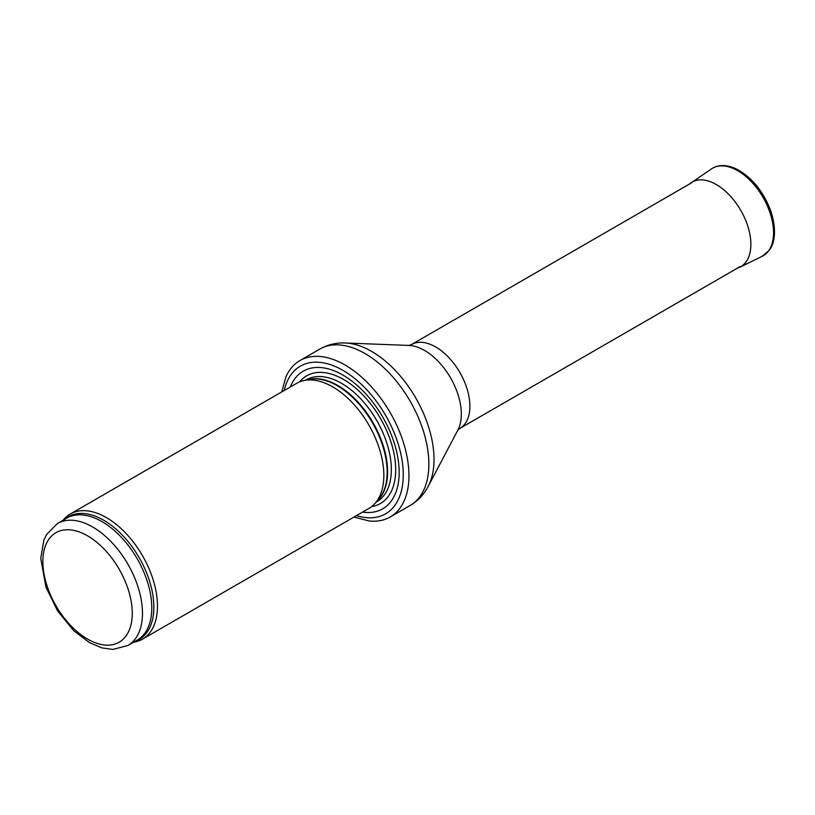 <?xml version="1.0" encoding="UTF-8"?>
<svg xmlns="http://www.w3.org/2000/svg" width="815" height="815" viewBox="0 0 815 815"><rect width="100%" height="100%" fill="white"/><g stroke="black" fill="none" stroke-linecap="round" stroke-linejoin="round"><path stroke-width="1.22" d="M133.589 642.21A72.24 41.708 -120 0 0 142.513 639.143A72.24 41.708 -120 0 0 153.587 581.258A72.24 41.708 -120 0 0 106.398 517.596A72.24 41.708 -120 0 0 70.273 514.02A72.24 41.708 -120 0 0 63.152 520.215M142.513 639.143L368.879 508.458A72.24 41.708 -120 0 0 375.073 503.364A72.24 41.708 -120 0 0 377.885 444.287A72.24 41.708 -120 0 0 332.764 386.901A72.24 41.708 -120 0 0 304.138 380.503A72.24 41.708 -120 0 0 296.64 383.325L70.273 514.02M362.543 512.115A79.463 45.885 -120 0 0 398.28 460.444A79.463 45.885 -120 0 0 342.983 375.104A79.463 45.885 -120 0 0 290.303 386.982M353.995 517.046L368.971 520.948A90.302 52.14 -120 0 0 390.242 516.975A90.302 52.14 -120 0 0 404.077 444.613A90.302 52.14 -120 0 0 345.091 365.038A90.302 52.14 -120 0 0 299.94 360.566A90.302 52.14 -120 0 0 285.871 376.999L281.756 391.923M92.676 526.989A70.436 40.669 -120 0 0 57.458 523.505L46.537 534.548L43.878 540.131L40.75 558.428L45.905 586.983L57.447 610.71L73.829 630.81L89.599 642.689L101.987 647.915L112.837 649.433L127.894 645.5A70.436 40.669 -120 0 0 138.682 589.062A70.436 40.669 -120 0 0 92.676 526.989M87.562 535.842A63.213 36.492 60 0 1 126.274 635.608A63.213 36.492 60 0 1 48.849 590.916A63.213 36.492 60 0 1 87.562 535.842M127.894 645.5L137.205 640.121A70.436 40.669 -120 0 0 148.004 583.683A70.436 40.669 -120 0 0 101.987 521.61A70.436 40.669 -120 0 0 66.769 518.126L57.458 523.505M135.025 641.385A70.874 40.923 -120 0 0 151.03 586.27A70.874 40.923 -120 0 0 103.739 520.255A70.874 40.923 -120 0 0 64.589 519.379M375.073 503.364L378.578 499.412A70.538 40.719 -120 0 0 381.318 441.72A70.538 40.719 -120 0 0 337.267 385.699A70.538 40.719 -120 0 0 309.323 379.454L304.138 380.503M377.488 500.644A70.436 40.669 -120 0 0 382.398 443.146A70.436 40.669 -120 0 0 337.797 385.475A70.436 40.669 -120 0 0 307.713 379.78M376.112 502.193L376.744 501.826A70.436 40.669 -120 0 0 387.543 445.387A70.436 40.669 -120 0 0 341.526 383.315A70.436 40.669 -120 0 0 306.308 379.831L305.676 380.197M371.65 506.594A73.727 42.563 -120 0 0 393.584 451.642A73.727 42.563 -120 0 0 343.553 379.464A73.727 42.563 -120 0 0 299.635 381.858M356.471 515.62A85.249 49.216 -120 0 0 402.875 466.73A85.249 49.216 -120 0 0 342.983 370.387A85.249 49.216 -120 0 0 284.231 390.487M390.242 516.975L410.159 505.473A90.302 52.14 -120 0 0 424.004 433.111A90.302 52.14 -120 0 0 365.008 353.537A90.302 52.14 -120 0 0 319.857 349.065L299.94 360.566M345.326 342.983L409.008 345.438A51.997 30.023 -120 0 1 424.554 350.43A51.997 30.023 -120 0 1 457.877 430.086L428.16 486.463A88.142 50.887 -120 0 0 371.681 351.448A88.142 50.887 -120 0 0 345.326 342.983C336.208 342.616 327.722 344.633 319.857 349.065M457.836 430.157L459.874 428.395A48.401 27.944 -120 0 0 467.29 389.611A48.401 27.944 -120 0 0 435.668 346.956A48.401 27.944 -120 0 0 411.463 344.562L408.926 345.438M711.505 168.878C717.883 164.61 725.819 164.467 735.313 168.471C751.023 176.386 762.759 190.313 770.521 210.25C777.378 230.309 774.26 244.286 769.166 250.388L762.025 256.399A50.571 29.197 -120 0 0 763.085 197.444A50.571 29.197 -120 0 0 711.505 168.878L688.858 184.414M762.025 256.399L739.745 267.249A48.829 28.189 -120 0 0 740.754 210.331A48.829 28.189 -120 0 0 690.957 182.754M428.16 486.463C423.932 494.542 417.932 500.879 410.159 505.473M459.874 428.395L740.081 266.617M411.463 344.562L691.68 182.774M737.259 268.247L739.745 267.249"/></g></svg>
